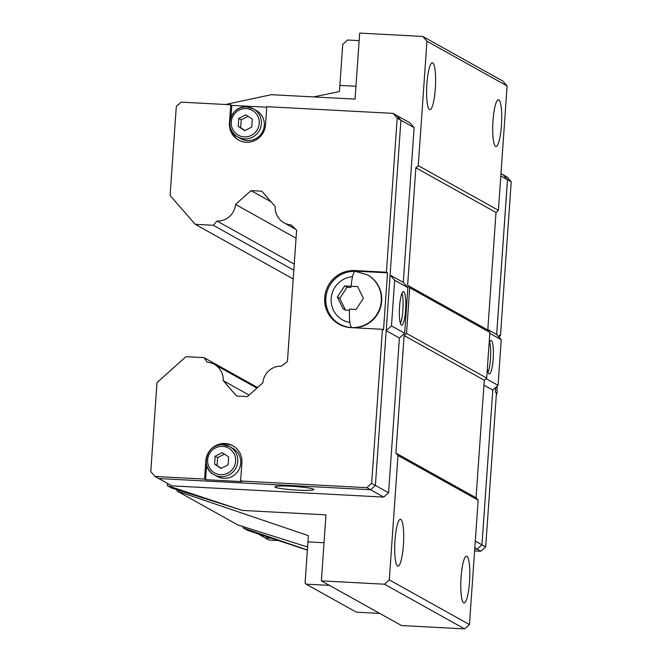 <?xml version="1.0" encoding="UTF-8"?>
<svg xmlns="http://www.w3.org/2000/svg" width="662" height="662" viewBox="0 0 662 662"><rect width="100%" height="100%" fill="white"/><g stroke="black" fill="none" stroke-linecap="round" stroke-linejoin="round"><path stroke-width="0.99" d="M271.072 201.811L250.981 190.606L261.804 191.186L275.21 206.552A17.915 17.535 -60.9 0 0 291.272 224.972L296.617 230.136L287.424 361.601L281.4 366.16A17.907 17.526 -60.9 0 0 262.888 382.752L247.439 396.588L236.615 396.017L223.21 380.65A17.924 17.543 -60.9 0 0 207.148 362.222L203.995 357.637L185.964 356.686L157.002 382.636L150.779 471.65L154.966 476.458L204.55 479.081L205.832 460.818A18.379 17.982 119.1 0 1 232.809 445.725A18.379 17.982 119.1 0 1 241.895 462.73L240.612 480.993L241.688 481.588L205.625 479.677L204.55 479.081M337.355 296.998L339.78 298.355L345.49 310.114L343.065 308.757L337.355 296.998L344.662 285.934L351.125 286.257A18.197 3.376 -87 0 1 355.246 271.321L367.344 274.813A28.251 27.647 119.1 0 1 380.187 307.143A28.251 27.647 119.1 0 1 351.621 327.558A28.251 27.647 119.1 0 1 339.829 324.165A28.251 27.647 119.1 0 1 326.904 292.132A28.251 27.647 119.1 0 1 354.923 271.387M313.523 96.917L339.358 91.596A44.106 8.192 93 0 0 339.871 85.415L342.742 44.329L347.575 40.01L359.143 40.622M225.552 104.497L271.362 94.683L355.047 99.118L359.665 33.1L422.778 36.443L502.921 81.136L507.109 85.936L498.412 210.326L496.003 212.485L487.778 330.032L489.872 332.432L486.686 378.076L484.27 380.245L476.052 497.783L478.146 500.182L397.994 455.497L389.297 579.887L384.473 584.207L464.616 628.9L469.449 624.572L478.146 500.182M466.925 556.295A23.427 4.353 -87 0 1 469.581 580.864A23.427 4.353 -87 0 1 464.054 602.974A23.427 4.353 -87 0 1 463.665 602.859A23.427 4.353 -87 0 1 461.017 578.282A23.427 4.353 -87 0 1 466.536 556.179A23.427 4.353 -87 0 1 466.925 556.295M400.824 519.438A23.427 4.353 -87 0 1 403.481 544.007A23.427 4.353 -87 0 1 397.953 566.118A23.427 4.353 -87 0 1 397.572 565.993A23.427 4.353 -87 0 1 394.916 541.425A23.427 4.353 -87 0 1 400.436 519.322A23.427 4.353 -87 0 1 400.824 519.438M498.842 99.821A23.427 4.353 -87 0 1 501.498 124.398A23.427 4.353 -87 0 1 495.979 146.501A23.427 4.353 -87 0 1 495.59 146.385A23.427 4.353 -87 0 1 492.933 121.808A23.427 4.353 -87 0 1 498.453 99.705A23.427 4.353 -87 0 1 498.842 99.821M432.741 62.964A23.427 4.353 -87 0 1 435.397 87.533A23.427 4.353 -87 0 1 429.878 109.644A23.427 4.353 -87 0 1 429.489 109.528A23.427 4.353 -87 0 1 426.833 84.951A23.427 4.353 -87 0 1 432.352 62.849A23.427 4.353 -87 0 1 432.741 62.964M242.292 510.419L167.395 485.66L171.657 488.035L242.292 510.419L325.977 514.854L321.36 580.864L384.473 584.207M379.252 613.376L356.346 612.16L306.109 584.149L305.083 582.974L307.954 541.888A44.106 8.192 93 0 0 308.31 535.616L177.176 491.113L237.757 524.9L307.598 547.019M489.11 343.363A16.765 3.111 -87 0 1 491.038 340.483A16.765 3.111 -87 0 1 491.312 340.566A16.765 3.111 -87 0 1 493.215 358.159A16.765 3.111 -87 0 1 489.259 373.972A16.765 3.111 -87 0 1 488.986 373.889A16.765 3.111 -87 0 1 487.323 368.941M402.024 293.216A16.765 3.111 -87 0 1 402.993 308.418A16.765 3.111 -87 0 1 400.427 323.428M403.729 291.735A16.765 3.111 -87 0 1 405.632 309.32A16.765 3.111 -87 0 1 401.677 325.141A16.765 3.111 -87 0 1 401.404 325.059A16.765 3.111 -87 0 1 399.5 307.466A16.765 3.111 -87 0 1 403.456 291.652A16.765 3.111 -87 0 1 403.729 291.735M313.531 489.21A19.529 1.738 4 0 1 313.846 489.557A19.529 1.738 4 0 1 296.071 490.046A19.529 1.738 4 0 1 275.21 487.182A19.529 1.738 4 0 1 274.895 486.835A19.529 1.738 4 0 1 292.67 486.338A19.529 1.738 4 0 1 313.531 489.21M349.404 327.5A28.251 27.647 119.1 0 1 340.194 324.363L339.829 324.165M351.125 286.257L357.67 286.621L363.38 298.38L356.073 309.444L349.528 309.08C349.122 319.473 349.817 325.638 351.621 327.558M407.883 287.647L394.66 280.274L390.092 275.036L403.29 282.384L407.883 287.647L404.689 333.292L391.465 325.919L386.211 330.636L400.915 120.244L396.728 115.445L393.013 113.368L266.786 106.681L265.512 124.944A18.379 17.982 119.1 0 1 238.535 140.038A18.379 17.982 119.1 0 1 229.449 123.033L230.724 104.77L231.799 105.374L266.753 107.227M220.09 444.856A18.379 17.982 119.1 0 1 233.338 446.039M247.439 140.559A16.078 15.731 119.1 0 1 240.728 138.631L237.749 136.968A16.078 15.731 -60.9 0 0 260.72 127.286A16.078 15.731 -60.9 0 0 246.694 106.954A16.078 15.731 -60.9 0 0 237.749 136.968C223.152 129.926 230.525 105.134 246.669 106.946L253.414 108.882L256.384 110.546A16.078 15.731 119.1 0 1 247.439 140.559M223.814 478.353A16.078 15.731 119.1 0 1 217.103 476.417L214.132 474.762A16.078 15.731 -60.9 0 0 237.095 465.072A16.078 15.731 -60.9 0 0 223.077 444.74A16.078 15.731 -60.9 0 0 214.132 474.762C199.535 467.711 206.9 442.928 223.044 444.732L229.788 446.676L232.767 448.331A16.078 15.731 119.1 0 1 223.814 478.353M386.211 330.636L375.387 485.428L370.555 489.748L158.681 478.527L154.966 476.458M221.307 468.324L217.062 465.51L217.616 457.599L215.142 456.226L222.184 452.626L228.671 456.937L228.117 464.848L221.075 468.439L214.596 464.128L215.142 456.226M217.616 457.599L224.435 454.124M217.062 465.51L214.596 464.128M206.643 465.088L205.625 479.677M244.923 130.538L240.687 127.716L241.241 119.814L238.767 118.432L245.801 114.84L252.288 119.152L251.734 127.054L244.7 130.654L238.212 126.343L238.767 118.432M241.241 119.814L248.051 116.33M240.687 127.716L238.212 126.343M231.799 105.374L230.997 116.917M239.073 140.327A18.379 17.982 119.1 0 1 231.104 129.678M293.2 278.942L195.224 224.302L170.084 195.489L176.315 106.474L181.14 102.147L230.724 104.77M404.689 333.292L399.401 338.025L388.586 492.768L383.753 497.096L366.839 487.679L240.612 480.993M345.49 310.114L349.47 310.321M344.662 285.934L347.087 287.291L339.78 298.355M351.026 287.498L347.087 287.291M367.344 274.813L367.708 275.011A28.251 27.647 119.1 0 1 380.84 306.299A28.251 27.647 119.1 0 1 354.129 327.789M387.502 272.835L383.513 329.891L382.437 329.295L350.885 327.624A28.714 28.102 119.1 0 1 338.894 324.165A28.714 28.102 119.1 0 1 325.845 291.305A28.714 28.102 119.1 0 1 354.873 270.559L386.426 272.231L387.502 272.835L355.949 271.163L354.873 270.559M382.437 329.295L371.663 483.351L366.839 487.679M388.586 492.768L371.663 483.351M400.915 120.244L397.2 118.175L386.426 272.231M339.432 324.463A28.714 28.102 119.1 0 1 327.011 291.611A28.714 28.102 119.1 0 1 355.949 271.163M393.013 113.368L397.2 118.175M296.055 238.196L235.531 204.45L250.981 190.606M294.242 264.105L217.02 221.042A17.915 17.535 -60.9 0 0 235.531 204.45M249.111 395.09L223.21 380.65M399.401 338.025L386.203 330.669M394.66 280.274L391.465 325.919M400.915 120.277L414.114 127.642L409.927 122.834L396.786 115.511M414.114 127.642L403.29 282.384M383.753 497.096L171.93 485.875L158.756 478.535M167.395 485.66L167.552 483.434M397.994 455.497L395.901 453.089L404.126 335.551L406.534 333.391L486.686 378.076M422.778 36.443L426.965 41.243L418.268 165.632L415.852 167.8L407.635 285.339L409.728 287.738L406.534 333.391M474.811 547.871L477.12 549.162L474.728 549.055L477.12 549.162L481.953 544.834L492.793 390.067L483.922 385.16M257.717 533.713L265.297 537.941L271.494 538.264M265.214 537.892L271.577 538.297M474.596 550.925L480.86 551.256L477.145 549.187L481.969 544.859L492.793 390.067L498.056 385.35L501.25 339.705L496.657 334.442L507.481 179.7L503.294 174.9L500.985 173.61M496.682 334.467L507.506 179.683L503.244 174.876M497.03 386.277L497.063 393.261L496.293 395.28M503.319 174.876L507.034 176.953L511.221 181.752L500.447 335.816L499.338 335.75M499.222 337.388L499.38 335.212L500.447 335.816M481.969 544.859L485.685 546.928L496.459 392.872L495.383 392.276L495.722 387.444M507.506 179.683L511.221 181.752M265.272 537.958L268.987 540.035L278.33 540.531M480.86 551.256L485.685 546.928M489.607 342.055A16.765 3.111 -87 0 1 490.575 357.257A16.765 3.111 -87 0 1 488.01 372.267M486.04 378.656L498.056 385.35M487.82 329.51L496.657 334.442M489.814 333.334L501.25 339.705M500.811 175.984L507.481 179.7M475.283 541.119L481.953 544.834M257.568 387.51L203.995 357.637M293.812 270.187L213.255 225.262L217.02 221.042M195.224 224.302L213.255 225.262M464.616 628.9L401.511 625.557L321.36 580.864M307.383 550.031L243.277 527.978L247.538 530.353L307.375 550.13M243.277 527.978A44.106 8.192 93 0 0 242.673 526.373M177.176 491.113A44.106 8.192 93 0 0 176.572 489.516M484.27 380.245L404.126 335.551M409.728 287.738L489.872 332.432M407.635 285.339L487.778 330.032M415.852 167.8L496.003 212.485M418.268 165.632L498.412 210.326M395.901 453.089L476.052 497.783M426.965 41.243L507.109 85.936M389.297 579.887L469.449 624.572M306.109 584.149L329.461 585.382M352.54 276.683A23.203 22.707 -60.9 0 0 331.72 294.888A23.203 22.707 -60.9 0 0 342.651 319.953A23.203 22.707 -60.9 0 0 349.859 322.468M246.239 108.593A14.241 13.935 -60.9 0 0 231.278 122.007A14.241 13.935 -60.9 0 0 244.261 136.893A14.241 13.935 -60.9 0 0 259.223 123.488A14.241 13.935 -60.9 0 0 246.239 108.593M222.622 446.387A14.241 13.935 -60.9 0 0 207.653 459.792A14.241 13.935 -60.9 0 0 220.645 474.687A14.241 13.935 -60.9 0 0 235.606 461.273A14.241 13.935 -60.9 0 0 222.622 446.387M324.032 542.741L307.954 541.888M355.949 86.267L339.871 85.415M284.081 222.837L295.856 229.4M214.339 364.365L256.914 388.106M345.299 321.426L342.651 319.953"/></g></svg>
